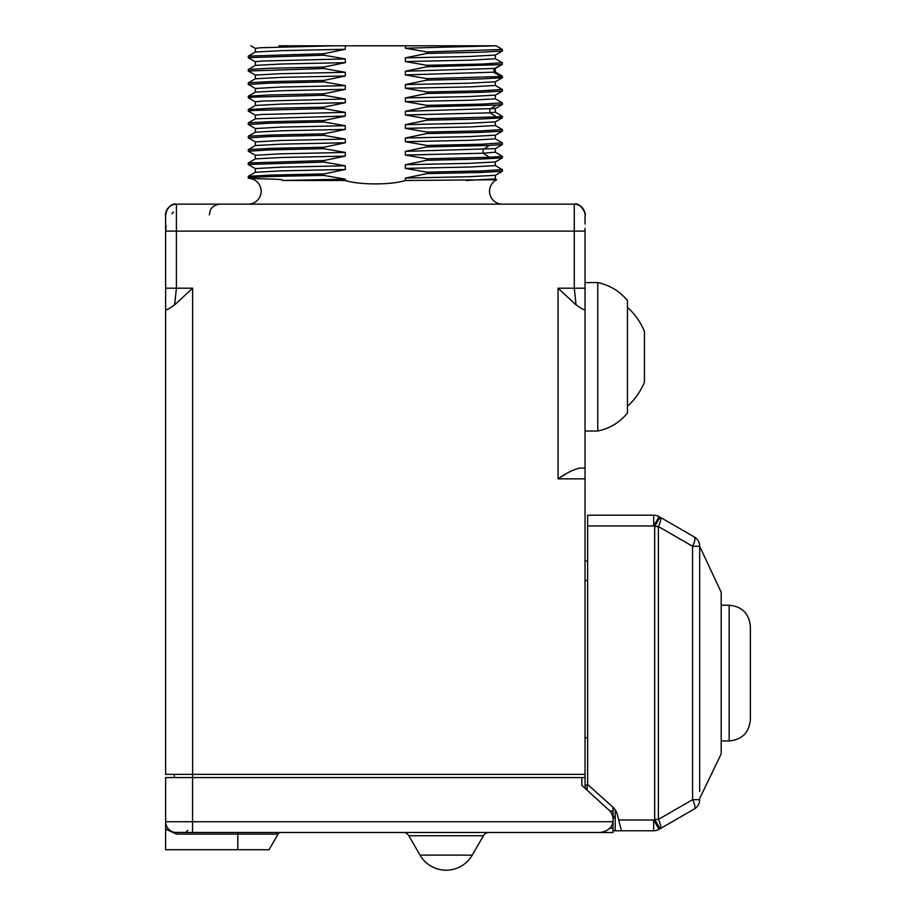 <?xml version="1.0" encoding="UTF-8"?>
<svg xmlns="http://www.w3.org/2000/svg" width="916" height="916" viewBox="0 0 916 916"><rect width="100%" height="100%" fill="white"/><g stroke="black" fill="none" stroke-linecap="round" stroke-linejoin="round"><path stroke-width="1.37" d="M587.167 788.332L585.072 788.332L587.167 788.332L587.167 785.127L585.072 785.127M585.038 777.57L585.038 774.352L165.636 774.352L165.636 309.585L165.636 774.352M585.038 230.408L585.038 774.352M585.038 236.076L585.038 228.336M585.038 216.05L585.038 221.5M585.038 240.794L585.038 237.004M585.038 478.862L558.073 478.862C565.951 473.24 573.13 469.645 579.633 468.087L585.038 468.087L585.038 431.024L597.77 431.024L597.77 282.597C609.758 285.116 619.663 291.116 627.449 300.585L627.449 413.047C619.663 422.516 609.758 428.505 597.77 431.024M165.636 280.056L165.636 276.792L165.636 280.056M174.716 832.369L192.566 832.495L176.41 832.495A10.774 10.774 0 0 1 165.636 821.732L165.636 777.57L192.566 777.57L192.612 774.352L192.612 288.197L174.624 304.879L176.41 288.197L165.636 288.197L165.636 309.585L165.636 214.916A10.774 10.774 0 0 1 176.41 204.154L574.275 204.154L574.275 288.197L576.061 304.879L558.073 288.197L585.038 288.197L585.038 231.118L574.275 231.118L574.275 235.95M165.636 289.158L165.636 290.12M165.636 221.5L165.636 217.768M165.636 215.157L165.636 228.336M165.636 291.07L165.636 288.345M165.636 229.435L165.636 231.118L574.275 231.118M564.565 474.809L561.348 476.789M192.612 288.197L176.41 288.197L176.41 204.154C168.407 202.299 164.216 216.588 165.636 214.916L166.952 209.764C169.117 206.146 172.265 204.279 176.41 204.154L176.41 204.154C168.384 202.253 164.216 216.691 165.636 214.928L165.647 214.665M174.624 304.879C169.117 308.806 166.117 310.375 165.636 309.585M502.437 204.154A12.893 12.893 0 0 1 496.667 179.731L405.364 180.486C391.636 185.032 359.106 185.043 345.321 180.486L282.62 180.486C283.823 179.914 281.418 179.502 275.418 179.238L249.186 178.402A12.893 12.893 0 0 1 261.129 191.73A12.893 12.893 0 0 1 248.247 204.154M345.321 180.486L345.321 179.147L323.852 175.403L323.852 173.925L345.321 169.483L345.321 165.785L323.852 162.052L248.247 164.502L248.247 163.014L323.852 160.563L345.321 156.132L345.321 152.434L323.852 148.69L323.852 147.213L345.321 142.77L345.321 139.072L323.852 135.339L323.852 133.851L345.321 129.419L345.321 125.721L323.852 121.977L323.852 120.5L345.321 116.057L345.321 112.359L323.852 108.626L323.852 107.138L345.321 102.707L345.321 99.008L323.852 95.264L323.852 93.787L345.321 89.344L345.321 85.646L323.852 81.913L323.852 80.425L345.321 75.994L345.321 72.295L323.852 68.551L323.852 67.074L345.321 62.632L345.321 58.933L323.852 55.2L323.852 53.712L345.321 49.281L345.321 45.8L405.364 45.8L405.364 48.205L426.833 51.937L502.437 49.487L496.094 45.8L405.364 48.205M502.437 49.487L502.38 51.033L480.843 52.223L426.833 53.426L426.833 51.937M426.833 53.426L405.364 57.857L405.364 61.555L426.833 65.299L481.873 64.074L502.357 62.769M495.35 72.089L495.35 68.414L405.364 71.219L426.833 66.776L426.833 65.299M405.364 71.219L405.364 74.917L426.833 78.65L426.833 80.139L405.364 84.57L405.364 88.268L426.833 92.012L481.873 90.787L502.243 89.436M502.437 89.562L502.369 91.108L480.797 92.298L426.833 93.489L426.833 92.012M426.833 93.489L405.364 97.932L405.364 101.63L426.833 105.363L481.873 104.138L502.289 102.81M495.35 112.176L489.854 112.828L496.609 116.916L502.437 116.275L495.304 112.13L495.338 108.477L405.364 111.283L426.833 106.851L426.833 105.363M405.364 111.283L405.364 114.981L426.833 118.725L426.833 120.202L405.364 124.645L405.364 128.343L426.833 132.076L481.873 130.851L502.323 129.534M502.437 129.625L502.38 131.171L480.82 132.373L426.833 133.564L426.833 132.076M426.833 133.564L405.364 137.995L405.364 141.694L426.833 145.438L481.873 144.213L502.231 142.862M495.293 148.621L405.364 151.358L426.833 146.915L426.833 145.438M405.364 151.358L405.364 155.056L426.833 158.789L426.833 160.277L405.364 164.708L405.364 168.407L426.833 172.151L481.873 170.926L502.323 169.609M502.437 169.7L502.38 171.246L480.831 172.437L426.833 173.628L426.833 172.151M426.833 173.628L405.364 178.07L405.364 180.486M323.852 160.563L323.852 162.052M345.321 49.281L281.601 50.643L255.381 52.017L248.293 56.105L323.852 53.712M278.911 45.8L333.435 45.8L260.797 47.735L255.324 48.388L255.335 52.075M333.435 45.8L345.321 45.8M405.364 45.8L496.094 45.8M405.364 61.555L470.217 60.158L495.35 58.761L495.35 55.063L469.072 56.494L405.364 57.857M345.321 62.632L281.624 64.005L255.358 65.391M345.321 58.933L261.793 61.04L255.335 61.738L255.335 65.437M495.35 72.112L405.364 74.917M323.852 55.2L248.247 57.651L248.305 56.105M323.852 68.551L248.247 71.001L248.305 69.456L269.854 68.265L323.852 67.074M502.437 62.849L502.369 64.395L493.964 68.734L493.964 72.433L500.972 76.52L502.334 76.12M323.852 81.913L268.812 83.138L248.431 84.478M248.247 84.364L248.305 82.818L269.899 81.616L323.852 80.425M323.852 95.264L253.492 97.107L248.247 97.714L255.369 101.871M248.247 97.714L248.293 96.18L269.796 94.978L323.852 93.787M323.852 108.626L253.492 110.458L248.247 111.076L255.369 115.221M248.247 111.076L248.293 109.531L269.796 108.34L323.852 107.138M323.852 121.977L268.812 123.202L248.442 124.553M248.247 124.427L248.293 122.893L269.796 121.691L323.852 120.5M323.852 135.339L268.812 136.564L248.385 137.892M248.247 137.789L248.305 136.244L269.876 135.053L323.852 133.851M323.852 148.69L268.812 149.915L248.351 151.232M248.247 151.14L248.293 149.606L269.762 148.403L323.852 147.213M323.852 175.403C268.754 176.387 236.614 177.383 251.843 178.368M323.852 173.925L269.842 175.116L248.305 176.319L248.362 177.944M489.442 157.312L502.437 156.338L495.316 152.205L483.087 153.224L489.442 157.312L426.833 158.789M502.437 156.338L502.38 157.884L480.889 159.075L426.833 160.277M426.833 146.915L489.442 145.438L483.087 149.526L483.087 153.224L405.364 155.056M502.437 142.988L502.38 144.533L489.442 145.438M496.609 116.916L426.833 118.725M502.437 116.275L502.392 117.809L480.923 119.011L426.833 120.202M426.833 106.851L496.609 105.042L489.854 109.13L489.854 112.828L405.364 114.981M502.437 102.913L502.392 104.458L496.609 105.042M500.972 76.52L426.833 78.65M502.437 76.2L502.38 77.746L480.866 78.936L426.833 80.139M426.833 66.776L500.972 64.647M345.321 85.646L280.411 87.054L255.358 88.497M345.321 72.295L280.525 73.692L255.335 75.089L255.358 78.787L281.67 77.356L345.321 75.994M495.304 85.417L495.304 81.776L469.095 83.207L405.364 84.57M405.364 101.63L470.16 100.233L495.35 98.825L495.338 95.138L469.026 96.569L405.364 97.932M345.321 99.008L261.781 101.103L255.335 101.813L255.324 105.5M345.321 89.344L281.567 90.718L255.335 92.127M495.35 85.463L470.252 86.871L405.364 88.268M345.321 102.707L281.567 104.069L255.381 105.443L248.293 109.531M345.321 142.77L281.533 144.144L255.335 145.552M345.321 116.057L255.381 118.794L248.293 122.893M495.338 125.503L470.297 126.935L405.364 128.343M345.321 129.419L281.647 130.782L255.335 132.19M495.304 138.843L470.206 140.297L405.364 141.694M345.321 112.359L261.781 114.466L255.335 115.164L255.324 118.862M345.321 125.721L280.502 127.118L255.358 128.561M495.35 121.862L469.164 123.271L405.364 124.645M495.304 138.9L495.304 135.202L469.049 136.633L405.364 137.995M345.321 139.072L280.388 140.48L255.358 141.923M345.321 152.434L280.479 153.831L255.335 155.251M502.392 157.873L495.304 161.972L469.118 163.346L405.364 164.708M345.321 165.785L280.433 167.193L255.324 168.59L255.346 172.288L281.613 170.857L345.321 169.483M495.316 175.322L469.061 176.708L405.364 178.07M345.321 179.147L282.62 180.486M345.321 156.132L281.578 157.495L255.358 158.88M495.35 165.59L470.194 167.01L405.364 168.407M496.678 179.696L495.304 178.906L465.969 180.486M574.275 204.154C583.492 202.676 586.4 218.34 585.038 214.916L585.038 214.928A10.774 10.774 0 0 0 574.275 204.154L574.275 204.154C580.194 201.669 587.122 215.523 585.038 214.916L585.038 214.894C586.469 216.771 582.313 202.241 574.275 204.154C582.278 202.264 586.469 216.657 585.038 214.916L585.038 214.802M585.038 309.585L585.038 309.585C584.557 310.375 581.557 308.806 576.061 304.879M174.292 777.57L174.292 774.352M613.033 820.702L613.033 832.529L600.06 832.529A12.893 12.893 0 0 1 599.121 832.495L574.309 832.495M613.033 807.282L613.033 818.446M613.033 828.247L609.735 828.247M613.033 811.038L609.861 811.038M588.381 785.127L587.167 785.127L587.167 790.245M613.033 832.529L600.06 832.529M585.038 737.712L587.637 737.712M587.637 561.05L585.038 561.05M613.033 816.339L615.208 816.339M585.038 282.597L585.038 300.414L585.038 282.597L597.77 282.597M627.449 406.338A66.731 66.731 0 0 0 644.417 382.258L644.417 331.374A66.731 66.731 0 0 0 627.449 307.295M613.033 830.778L621.46 830.778L617.327 814.564A15.08 15.08 0 0 0 612.793 807.065L587.637 784.462L587.637 515.181L653.692 515.181A10.774 10.774 0 0 1 659.073 516.624L694.271 536.948A10.774 10.774 0 0 1 699.664 546.268L699.664 791.458M699.664 798.569L721.201 753.868L721.201 592.297L699.664 546.268L692.576 546.268A10.774 3.24 -60 0 0 694.271 536.948M699.664 742.132L699.664 790.279M699.664 743.311L699.664 604.045M699.664 554.707L699.664 602.854M699.664 547.596L699.664 555.898M621.46 830.778L653.692 830.778L653.692 820.003L654.677 819.431L654.677 526.517L658.364 526.517L692.576 546.268L692.576 799.679L699.664 799.679A10.774 10.774 0 0 1 694.271 809.011A10.774 3.24 -120 0 0 692.576 799.679L658.364 819.431L658.364 526.517C660.768 521.513 661.341 518.399 660.058 517.185L654.677 526.517L653.692 525.944L653.715 515.708M694.271 809.011L660.058 828.762C661.341 827.549 660.768 824.446 658.364 819.431L654.677 819.431L660.058 828.762L659.073 829.335A10.774 10.774 0 0 1 653.692 830.778L653.715 830.228M613.033 817.851L615.208 817.851M615.208 809.836L615.208 830.778M750.364 719.736L750.364 626.441C749.105 613.56 742.04 606.484 729.159 605.236L729.159 740.941C742.04 739.681 749.105 732.617 750.364 719.736M600.152 832.495L192.566 832.495L192.566 821.732L612.896 821.732C612.243 827.526 607.995 831.11 600.152 832.495M489.03 832.495A6.458 6.458 0 0 0 483.442 835.736L408.811 835.736A6.458 6.458 0 0 0 403.212 832.495A6.458 6.458 0 0 1 408.811 835.736L420.009 855.12A30.159 30.159 0 0 0 472.244 855.12L483.442 835.736M581.843 777.57L585.072 777.57L585.072 788.332L581.843 785.39L581.843 777.57L192.566 777.57L192.566 821.732L165.636 821.732L165.636 849.739L237.805 849.739L237.805 832.495M612.896 821.732A12.927 12.927 0 0 0 608.865 810.019L581.843 785.39M167.823 828.236L168.487 829.026A10.774 10.774 0 0 0 168.487 829.026L168.555 829.106M173.021 831.957L171.429 831.281A10.774 10.774 0 0 0 174.956 832.404L173.788 832.175M173.158 832.003L174.841 832.381M167.697 828.064L167.296 827.48M165.83 823.759L165.704 822.957M179.639 832.495L176.41 832.495L176.41 834.121L165.636 829.06M237.805 849.739L269.041 849.739L278.063 834.121A3.229 3.229 0 0 1 280.857 832.495A3.229 3.229 0 0 0 278.063 834.121L176.41 834.121M269.041 849.739L278.063 834.121A3.229 3.229 0 0 1 280.857 832.495M558.073 478.862L558.073 288.197M587.637 580.469L585.038 580.469M618.712 820.003L653.692 820.003L659.073 829.335M587.637 525.944L653.692 525.944L659.073 516.624M472.244 855.12L420.009 855.12A30.159 30.159 0 0 0 472.244 855.12M165.636 214.882L165.636 216.233M495.293 58.693L502.38 62.792M248.305 69.467L255.392 65.368M502.38 76.142L495.293 72.055M255.381 61.796L248.259 57.685M502.323 51.021L495.27 55.097M250.801 45.8L255.369 48.445M495.247 68.471L502.323 64.383M255.404 88.508L248.316 84.409M255.392 75.146L248.305 71.047M502.369 77.723L495.281 81.822M502.38 91.096L495.293 95.195M495.304 108.535L502.392 104.435M255.369 92.15L255.369 88.451M248.305 82.829L255.392 78.73M495.281 85.417L502.369 89.516M248.316 96.191L255.404 92.104M495.293 98.779L502.38 102.867M248.305 149.617L255.392 145.518M495.293 125.481L502.38 129.568M248.316 136.255L255.404 132.167L255.369 128.515M495.281 138.843L502.369 142.942M495.338 121.839L495.338 125.538M255.358 145.575L255.358 141.877M495.35 152.251L495.35 148.564M255.392 141.934L248.305 137.847M255.404 128.572L248.316 124.473M502.38 117.809L495.293 121.897M502.369 131.16L495.281 135.247M495.316 148.61L502.403 144.522M255.392 155.296L248.305 151.209M255.404 168.659L248.316 164.559M502.38 171.235L495.304 175.334M249.129 178.391L248.293 177.91M255.335 158.926L255.335 155.228M495.35 161.914L495.35 165.613M495.338 175.265L495.338 178.964M248.305 162.956L255.381 158.869M495.293 165.544L502.38 169.643M248.293 176.319L255.392 172.219M585.038 224.076L585.038 220.619M585.038 219.703L585.038 218.924M175.723 204.165L175.002 204.245M173.536 212.054L172.025 213.703M166.117 226.034L165.659 230.202M209.283 214.916L210.382 210.176C210.233 210.256 212.317 204.921 220.058 204.154M721.201 605.236L729.159 605.236M721.201 740.941L729.159 740.941M187.723 830.343L185.57 832.495M165.865 823.908L166.563 826.083M171.109 831.098L171.819 831.476"/></g></svg>
